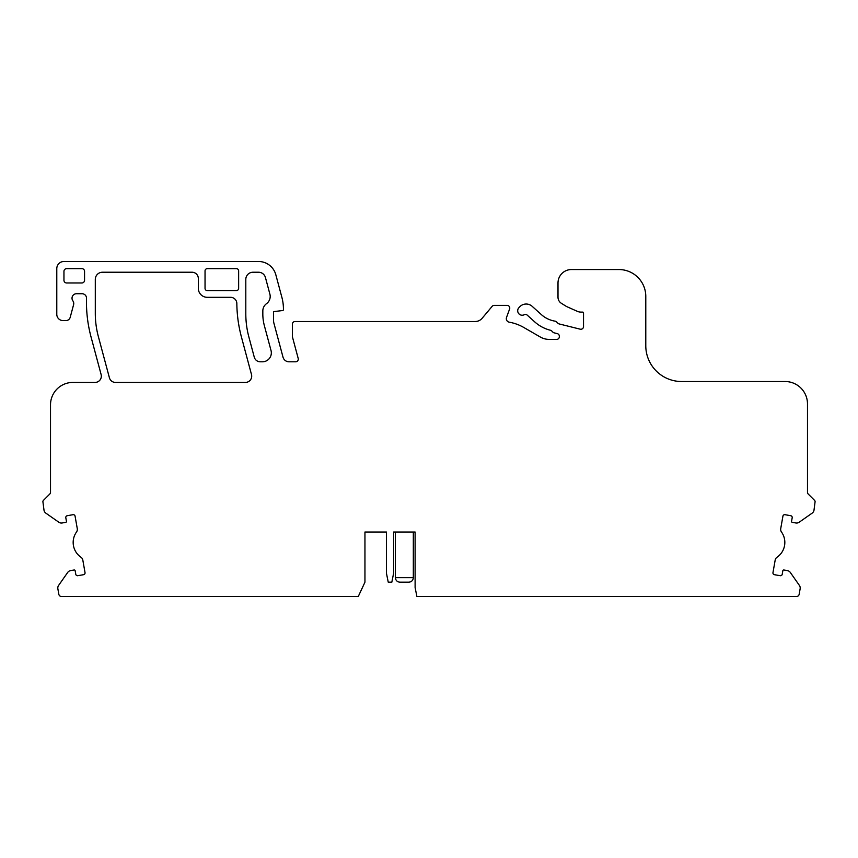 <?xml version="1.0" encoding="UTF-8"?>
<svg xmlns="http://www.w3.org/2000/svg" width="858" height="858" viewBox="0 0 858 858"><rect width="100%" height="100%" fill="white"/><g stroke="black" fill="none" stroke-linecap="round" stroke-linejoin="round"><path stroke-width="1.29" d="M796.514 596.514L416.902 596.514L415.111 587.558L415.111 532.024L393.618 532.024L393.618 573.23L391.827 582.185L388.245 582.185L386.443 573.23L386.443 532.024L364.95 532.024L364.95 582.185L358.269 596.514L61.486 596.514A2.692 2.692 0 0 1 58.837 594.294L57.861 588.77A4.483 4.483 0 0 1 58.601 585.424L67.685 572.458A4.483 4.483 0 0 1 70.581 570.613L74.11 569.991A0.901 0.901 0 0 1 75.15 570.72L75.772 574.249A1.791 1.791 0 0 0 77.842 575.697L83.58 574.688A1.791 1.791 0 0 0 85.028 572.608L82.829 560.135A4.483 4.483 0 0 0 80.952 557.217A17.921 17.921 0 0 1 76.512 532.014A4.483 4.483 0 0 0 77.274 528.635L75.075 516.151A1.791 1.791 0 0 0 73.005 514.693L67.267 515.712A1.791 1.791 0 0 0 65.809 517.782L66.441 521.31A0.901 0.901 0 0 1 65.712 522.35L62.184 522.972A4.483 4.483 0 0 1 58.827 522.232L45.86 513.148A4.483 4.483 0 0 1 44.015 510.263L42.9 501.662A1.791 1.791 0 0 1 43.426 500.396L49.732 494.09A2.692 2.692 0 0 0 50.515 492.192L50.515 404.815A22.394 22.394 0 0 1 72.909 382.421L95.056 382.421A6.274 6.274 0 0 0 101.115 374.528L91.034 336.926A134.374 134.374 0 0 1 86.519 298.337A4.483 4.483 0 0 0 82.036 293.726L76.491 293.726A4.483 4.483 0 0 0 72.801 300.74L72.962 300.986A4.483 4.483 0 0 1 73.595 304.676L70.217 317.288A4.483 4.483 0 0 1 65.894 320.602L63.052 320.602A6.274 6.274 0 0 1 56.789 314.339L56.789 268.651A7.164 7.164 0 0 1 63.953 261.486L258.515 261.486A17.921 17.921 0 0 1 275.826 274.764L281.907 297.436A44.788 44.788 0 0 1 283.43 309.03L283.43 309.641A0.901 0.901 0 0 1 282.647 310.532L273.573 311.636L273.573 320.774A8.955 8.955 0 0 0 273.884 323.091L283.011 357.164A6.274 6.274 0 0 0 289.071 361.808L295.602 361.808A2.692 2.692 0 0 0 298.198 358.43L292.385 336.733L292.385 324.185A2.692 2.692 0 0 1 295.077 321.503L475.257 321.503A8.955 8.955 0 0 0 482.121 318.297L492.16 306.338A2.692 2.692 0 0 1 494.219 305.373L507.089 305.373A2.692 2.692 0 0 1 509.609 308.987L506.531 317.439A3.582 3.582 0 0 0 509.277 322.19A44.788 44.788 0 0 1 523.83 327.499L540.315 337.022A17.921 17.921 0 0 0 549.27 339.414L556.66 339.414A2.692 2.692 0 0 0 559.341 336.733L559.341 336.239A2.692 2.692 0 0 0 557.303 333.633L554.139 332.84A2.692 2.692 0 0 1 552.884 332.132L551.726 330.974A2.692 2.692 0 0 0 550.482 330.266A36.733 36.733 0 0 1 534.77 321.922L527.241 315.143A2.692 2.692 0 0 0 524.206 314.747A4.483 4.483 0 0 1 518.833 307.765L519.53 306.992A8.955 8.955 0 0 1 532.185 306.338L541.355 314.596A26.877 26.877 0 0 0 555.137 321.171A2.692 2.692 0 0 1 556.617 321.922L557.915 323.23A2.692 2.692 0 0 0 559.169 323.938L580.19 329.182A2.692 2.692 0 0 0 583.526 326.576L583.526 312.988A0.901 0.901 0 0 0 582.636 312.098L580.952 312.098A8.955 8.955 0 0 1 577.316 311.325L566.505 306.51L561.368 303.303A7.164 7.164 0 0 1 558 297.222L558 282.979A13.438 13.438 0 0 1 571.439 269.541L618.918 269.541A26.877 26.877 0 0 1 645.784 296.418L645.784 345.688A35.832 35.832 0 0 0 681.627 381.52L785.091 381.52A22.394 22.394 0 0 1 807.485 403.914L807.485 492.192A2.692 2.692 0 0 0 808.268 494.09L814.574 500.396A1.791 1.791 0 0 1 815.1 501.662L813.985 510.263A4.483 4.483 0 0 1 812.14 513.148L799.173 522.232A4.483 4.483 0 0 1 795.816 522.972L792.288 522.35A0.901 0.901 0 0 1 791.559 521.31L792.191 517.782A1.791 1.791 0 0 0 790.733 515.712L784.995 514.693A1.791 1.791 0 0 0 782.925 516.151L780.726 528.635A4.483 4.483 0 0 0 781.488 532.014A17.921 17.921 0 0 1 777.048 557.217A4.483 4.483 0 0 0 775.171 560.135L772.972 572.608A1.791 1.791 0 0 0 774.42 574.688L780.158 575.697A1.791 1.791 0 0 0 782.228 574.249L782.85 570.72A0.901 0.901 0 0 1 783.89 569.991L787.419 570.613A4.483 4.483 0 0 1 790.315 572.458L799.399 585.424A4.483 4.483 0 0 1 800.139 588.77L799.163 594.294A2.692 2.692 0 0 1 796.514 596.514M386.443 532.024L364.95 532.024M415.111 532.024L413.32 532.024L413.32 577.702C413.052 580.426 411.561 581.917 408.848 582.185C411.561 581.917 413.052 580.426 413.32 577.702L395.409 577.702L395.409 532.024L393.618 532.024M81.864 282.979L66.634 282.979A2.692 2.692 0 0 1 63.953 280.298L63.953 271.332A2.692 2.692 0 0 1 66.634 268.651L81.864 268.651A2.692 2.692 0 0 1 84.556 271.332L84.556 280.298A2.692 2.692 0 0 1 81.864 282.979M271.031 350.536A8.955 8.955 0 0 1 262.376 361.808L260.328 361.808A6.274 6.274 0 0 1 254.268 357.164L248.852 336.926A89.586 89.586 0 0 1 245.806 313.76L245.806 279.397A7.164 7.164 0 0 1 252.971 272.233L258.515 272.233A7.164 7.164 0 0 1 265.444 277.542L269.884 294.133A8.955 8.955 0 0 1 266.506 303.689A8.955 8.955 0 0 0 262.827 310.928L262.827 314.007A44.788 44.788 0 0 0 264.35 325.6L271.031 350.536M251.491 374.528A6.274 6.274 0 0 1 245.431 382.421L115.455 382.421A6.274 6.274 0 0 1 109.406 377.767L98.359 336.561A89.586 89.586 0 0 1 95.302 313.374L95.302 279.397A7.164 7.164 0 0 1 102.477 272.233L192.053 272.233A6.274 6.274 0 0 1 198.327 278.507L198.327 288.352A8.955 8.955 0 0 0 207.282 297.318L230.566 297.318A6.274 6.274 0 0 1 236.84 303.517A134.374 134.374 0 0 0 241.409 336.894L251.491 374.528M238.642 270.892A2.242 2.242 0 0 0 236.4 268.651L207.282 268.651A2.242 2.242 0 0 0 205.041 270.892L205.041 288.352A2.242 2.242 0 0 0 207.282 290.594L236.4 290.594A2.242 2.242 0 0 0 238.642 288.352L238.642 270.892M399.882 582.185C397.168 581.917 395.677 580.426 395.409 577.702C395.677 580.426 397.168 581.917 399.882 582.185L408.848 582.185"/></g></svg>
